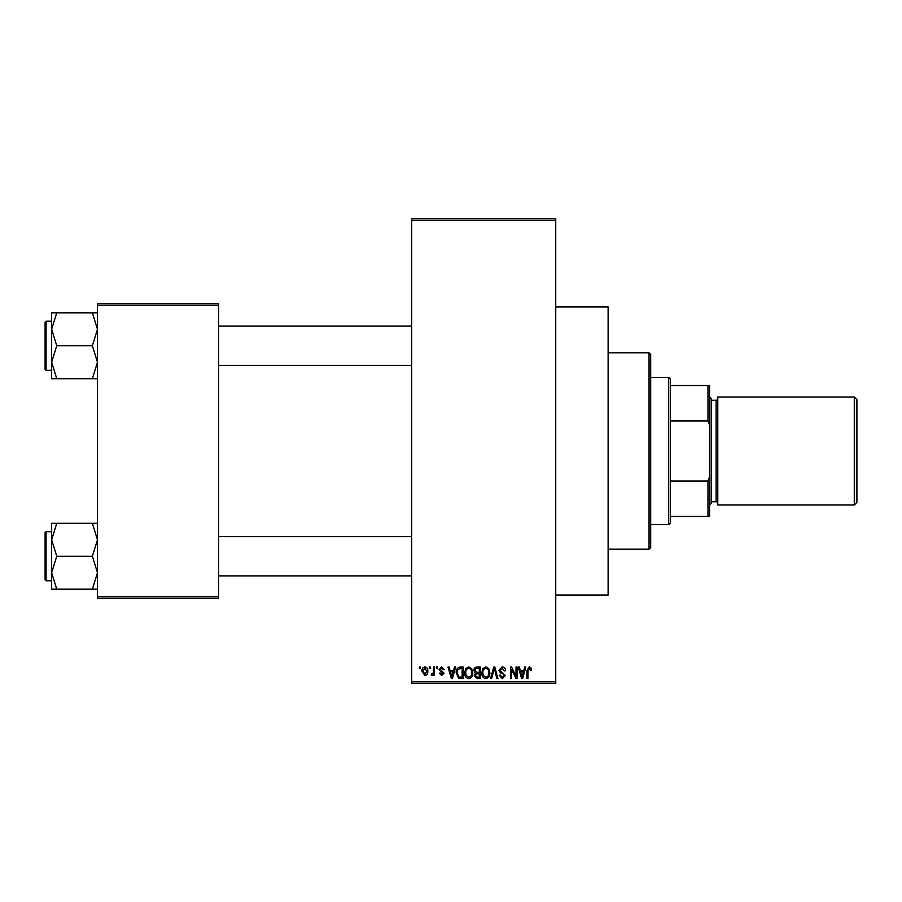 <?xml version="1.0" encoding="UTF-8"?>
<svg xmlns="http://www.w3.org/2000/svg" width="902" height="902" viewBox="0 0 902 902"><rect width="100%" height="100%" fill="white"/><g stroke="black" fill="none" stroke-linecap="round" stroke-linejoin="round"><path stroke-width="1.35" d="M555.745 306.973L608.117 306.973L608.117 595.027L555.745 595.027M429.273 668.675L429.273 667.04L430.322 667.04L430.322 668.675L429.273 668.675M433.445 671.359L433.445 667.04L434.482 667.04L434.482 675.372L433.445 675.372L433.445 674.042L432.205 675.519L431.212 675.079L431.506 673.884L433.242 673.061L433.445 671.359M436.421 668.675L436.421 667.04L437.459 667.04L437.459 668.675L436.421 668.675M439.094 669.588L441.619 666.894L444.156 669.577L443.119 669.724L441.54 668.089L440.142 669.374L444.01 673.151L441.664 675.519L439.24 673.14L440.289 672.993L441.619 674.335L442.961 673.32L439.094 669.588M453.616 670.468L454.518 667.04L455.611 667.04L452.443 678.496L451.35 678.496L448.023 667.04L449.117 667.04L450.019 670.468L453.616 670.468M468.702 666.894L471.701 668.686L472.727 672.621C472.952 675.869 471.611 677.876 468.702 678.654C465.849 677.898 464.507 675.936 464.688 672.757L465.725 668.641L468.702 666.894M485.817 666.894L488.805 668.686L489.831 672.621C490.057 675.869 488.715 677.876 485.806 678.654C482.953 677.898 481.623 675.936 481.803 672.757L482.829 668.641L485.817 666.894M529.237 666.894L530.872 667.706L531.492 670.468L530.455 670.614L529.192 668.235L528.076 669.104L527.929 678.496L526.881 678.496L526.881 670.727L529.237 666.894M411.718 681.777L555.745 681.777L555.745 683.412L411.718 683.412L411.718 218.588L555.745 218.588L555.745 220.223L411.718 220.223M555.745 681.777L555.745 220.223M523.848 670.468L524.75 667.04L525.843 667.04L522.675 678.496L521.582 678.496L518.255 667.04L519.349 667.04L520.251 670.468L523.848 670.468M516.023 676.218L516.023 667.04L517.06 667.04L517.06 678.496L515.955 678.496L511.558 669.318L511.558 678.496L510.521 678.496L510.521 667.04L511.637 667.04L516.023 676.218M498.907 670.22L502.155 666.894C504.41 667.142 505.56 668.427 505.605 670.761L504.568 670.908L502.064 668.235L499.956 670.197L505.312 675.508L502.346 678.654L499.212 675.226L500.249 675.079L502.313 677.312L504.263 675.474L503.936 674.301L500.486 672.948L498.907 670.22M490.53 678.496L493.8 667.04L494.815 667.04L497.904 678.496L496.833 678.496L494.375 668.382L491.624 678.496L490.53 678.496M473.911 670.412C473.933 668.258 474.993 667.13 477.09 667.04L480.315 667.04L480.315 678.496L477.079 678.496L474.215 675.621L475.331 673.219L473.911 670.412M456.209 672.836C455.938 669.577 457.246 667.649 460.144 667.04L463.2 667.04L463.2 678.496L458.633 678.293L456.209 672.836M421.989 671.291C421.786 668.912 422.756 667.435 424.887 666.894C426.996 667.424 427.965 668.867 427.785 671.212C427.965 673.557 426.996 675 424.887 675.519L421.989 671.291M419.453 668.675L419.453 667.04L420.501 667.04L420.501 668.675L419.453 668.675M97.472 303.692L218.588 303.692L218.588 305.338L97.472 305.338L97.472 303.692M218.588 596.662L218.588 598.308L97.472 598.308L97.472 596.662L218.588 596.662L218.588 305.338M97.472 596.662L97.472 305.338M522.529 675.136L523.498 671.81L520.601 671.81L522.044 677.312L522.529 675.136M485.806 677.312C488.038 676.692 489.031 675.124 488.794 672.599C488.94 670.242 487.948 668.788 485.828 668.235C483.641 668.833 482.649 670.355 482.841 672.791L483.28 675.384L485.806 677.312M479.266 677.165L479.266 673.738L476.222 673.85L475.253 675.429L477.451 677.165L479.266 677.165M479.266 672.396L479.266 668.382L475.985 668.529L474.959 670.4L477.214 672.396L479.266 672.396M468.69 677.312C470.923 676.692 471.915 675.124 471.678 672.599C471.825 670.242 470.833 668.788 468.713 668.235C466.537 668.833 465.545 670.355 465.725 672.791L466.176 675.384L468.69 677.312M462.162 677.165L462.162 668.382L460.291 668.382L457.664 670.051L457.246 672.847L458.825 676.928L462.162 677.165M452.297 675.136L453.266 671.81L450.369 671.81L451.823 677.312L452.297 675.136M424.91 674.335L426.747 671.212L424.865 668.089L423.027 671.212L424.91 674.335M649.045 549.205L649.045 352.795L650.68 354.43L650.68 547.57L649.045 549.205L608.117 549.205M649.045 352.795L608.117 352.795M51.651 539.768L51.651 572.714L56.747 556.241L51.651 539.768L56.747 523.295L51.651 523.295L51.651 539.768M46.081 580.787L45.1 579.806L45.1 532.676L46.081 531.684L46.081 580.787L51.651 580.787M97.472 523.295L92.376 523.295L97.472 539.768L92.376 556.241L56.747 556.241M92.376 523.295L56.747 523.295M92.376 556.241L97.472 572.714L92.376 589.175L56.747 589.175L51.651 572.714L51.651 589.175L56.747 589.175M92.376 589.175L97.472 589.175M668.675 377.352L670.321 378.987L670.321 523.013L668.675 524.648L668.675 377.352L650.68 377.352M670.321 385.537L709.592 385.537L709.592 516.463L707.957 516.463L707.957 481.003L709.592 476.831M670.321 481.003L707.957 481.003M709.592 425.169L707.957 420.997L707.957 385.537M670.321 420.997L707.957 420.997M670.321 516.463L707.957 516.463M856.9 399.609L856.9 502.391L854.284 505.007L854.284 396.993L856.9 399.609M709.592 396.993L711.238 398.628L711.238 503.372L709.592 505.007M711.238 501.737L716.143 501.737A1.635 1.635 0 0 1 717.778 503.372M711.238 400.262L716.143 400.262A1.635 1.635 0 0 0 717.778 398.628M854.284 505.007L717.778 505.007L717.778 396.993L854.284 396.993M97.472 312.825L92.376 312.825L97.472 329.286L92.376 345.759L97.472 362.232L92.376 378.705L56.747 378.705L51.651 362.232L56.747 345.759L51.651 329.286L56.747 312.825L51.651 312.825L51.651 378.705L56.747 378.705M45.1 369.324L45.1 322.194L46.081 321.213L46.081 370.316L45.1 369.324M92.376 312.825L56.747 312.825M92.376 345.759L56.747 345.759M92.376 378.705L97.472 378.705M716.143 501.737L716.143 400.262M46.081 531.684L51.651 531.684M411.718 575.882L218.588 575.882M411.718 536.6L218.588 536.6M218.588 326.118L411.718 326.118M218.588 365.4L411.718 365.4M668.675 524.648L650.68 524.648M46.081 370.316L51.651 370.316M46.081 321.213L51.651 321.213"/></g></svg>
